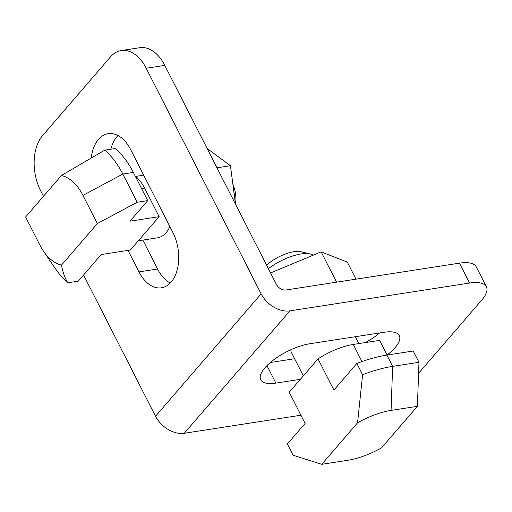 <?xml version="1.0" encoding="UTF-8"?>
<svg xmlns="http://www.w3.org/2000/svg" width="512" height="512" viewBox="0 0 512 512"><rect width="100%" height="100%" fill="white"/><g stroke="black" fill="none" stroke-linecap="round" stroke-linejoin="round"><path stroke-width="0.77" d="M91.258 157.773A36.013 22.381 81.2 0 1 98.47 139.411A36.013 22.381 81.2 0 1 108.173 133.677A36.013 22.381 81.2 0 1 130.656 149.6L172.909 232.531A36.013 22.381 81.2 0 1 171.155 282.061A36.013 22.381 81.2 0 1 161.446 287.795A36.013 22.381 81.2 0 1 138.97 271.878L128.026 250.4M117.984 135.539A36.013 22.381 -98.8 0 0 117.062 136.538A36.013 22.381 -98.8 0 0 110.893 149.197M300.378 379.322L275.872 383.11A36.013 13.197 -27 0 1 260.755 379.789A36.013 13.197 -27 0 1 264.96 367.757A36.013 13.197 -27 0 1 309.811 343.763L384.179 332.256A36.013 13.197 -27 0 1 399.296 335.578A36.013 13.197 -27 0 1 395.091 347.616A36.013 13.197 -27 0 1 387.072 355.021M235.546 204.256A24.006 14.918 -98.8 0 0 232.883 184.333M233.83 191.558A32.013 19.891 81.2 0 1 234.669 197.933M268.39 268.71A32.013 11.731 -27 0 1 301.165 253.946A32.013 11.731 -27 0 1 310.195 253.958A32.013 11.731 -27 0 1 313.133 255.226M310.195 253.958L300.787 251.693A24.006 8.8 153 0 0 294.01 251.686A24.006 8.8 153 0 0 266.573 265.152M391.072 410.394A45.619 16.717 153 0 0 357.562 422.784L321.747 464.307L348.083 460.23A45.619 16.717 -27 0 0 381.594 447.84L417.408 406.317L391.072 410.394L392.634 366.368A77.632 28.454 153 0 0 362.598 374.726L357.562 422.784M321.747 464.307L293.139 455.251L287.392 443.974L305.114 423.43L289.229 392.243L318.016 358.874L333.907 390.054L356.851 363.45L362.598 374.726M386.886 355.085L392.634 366.368L418.97 362.291L413.222 351.014L386.886 355.085A77.632 28.454 153 0 0 356.851 363.45M418.97 362.291L417.408 406.317M387.091 355.053L379.61 340.378L353.274 344.454A40.013 14.669 153 0 0 318.016 358.874M61.421 175.494L25.6 217.018L39.968 245.216A45.619 28.346 -98.8 0 0 43.501 251.2A45.619 28.346 -98.8 0 0 61.504 265.101L97.325 223.578L82.957 195.379A45.619 28.346 81.2 0 0 61.421 175.494L104.762 150.144A77.632 48.237 81.2 0 1 122.829 174.054L82.957 195.379M43.501 251.2L55.68 269.05A77.632 48.237 -98.8 0 0 67.738 282.778C64.646 277.376 62.573 271.482 61.504 265.101M97.325 223.578L137.197 202.253L122.829 174.054L133.363 172.429A77.632 48.237 -98.8 0 0 115.302 148.518L104.762 150.144M137.197 202.253L147.731 200.627L133.363 172.429M147.731 200.627L130.01 221.171L159.136 216.666L130.342 250.035L101.222 254.547L78.272 281.152L67.738 282.778M355.981 279.162L347.27 262.061L321.146 251.891L270.541 272.934M159.136 216.666L144.768 188.467A40.013 24.864 -98.8 0 0 135.11 175.846M290.88 349.741A32.013 11.731 153 0 0 291.36 352.314L303.36 375.866M321.146 251.891L336.57 282.163M235.482 204.134L230.438 165.715L207.123 148.474M270.323 362.496L294.63 358.733M365.344 342.586A36.013 13.197 153 0 0 379.59 332.966M230.438 165.715L216.973 167.802M138.317 240.8L157.453 237.837A32.013 19.891 -98.8 0 0 169.862 226.554M300.934 415.219L184.275 433.274A24.006 16.627 -139.2 0 1 155.546 416.25L261.133 293.837L146.195 68.256A40.013 24.864 -98.8 0 0 121.222 50.573L139.808 47.693A40.013 24.864 81.2 0 1 164.787 65.382L276.346 284.326A8 5.542 -139.2 0 0 285.92 290.003L459.437 263.149A40.013 14.669 -27 0 1 476.237 266.842L486.374 286.746A40.013 14.669 153 0 1 481.709 300.115L418.579 373.299M142.835 240.102L157.562 268.998A36.013 22.381 -98.8 0 0 170.234 283.059M486.374 286.746A40.013 14.669 153 0 0 469.574 283.053L289.869 310.867A24.006 16.627 40.8 0 1 261.133 293.837M121.222 50.573A40.013 24.864 -98.8 0 0 110.438 56.941L42.56 135.635A40.013 24.864 -98.8 0 0 40.602 190.669L43.475 196.301M155.546 416.25L83.578 275.002M353.274 344.454L361.99 361.562M141.773 188.928L144.768 188.467M266.95 365.606L275.872 383.11M157.562 268.998L138.97 271.878M459.437 263.149L469.574 283.053M184.275 433.274L289.869 310.867M146.195 68.256L164.787 65.382M135.757 176.41L143.686 175.181M358.778 343.597L355.277 336.73"/></g></svg>
